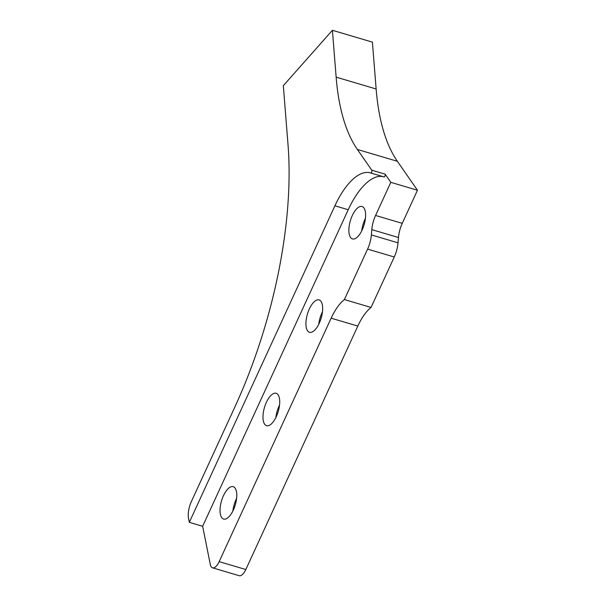 <?xml version="1.0" encoding="UTF-8"?>
<svg xmlns="http://www.w3.org/2000/svg" width="606" height="606" viewBox="0 0 606 606"><rect width="100%" height="100%" fill="white"/><g stroke="black" fill="none" stroke-linecap="round" stroke-linejoin="round"><path stroke-width="0.91" d="M383.318 176.725A61.411 26.05 -73.5 0 0 348.23 209.737L202.639 526.281L210.305 564.504A11.514 4.886 -73.5 0 0 211.183 566.777A11.514 4.886 -73.5 0 0 212.517 567.814A11.514 4.886 -73.5 0 0 219.16 561.641L331.141 318.18A40.299 17.097 106.5 0 1 344.39 299.561L367.592 249.111A19.187 8.143 106.5 0 0 371.372 234.939L398.028 242.832L398.468 237.522A19.187 8.143 106.5 0 1 402.24 223.349L417.466 190.239L397.377 161.294L357.381 149.462L371.773 170.188L385.105 174.134L390.809 182.345L375.576 215.463A19.187 8.143 -73.5 0 0 371.804 229.629L371.372 234.939M331.141 318.18L357.805 326.073L245.824 569.526A11.514 4.886 106.5 0 1 239.173 575.7L212.517 567.814M364.001 208.047A16.885 7.166 106.5 0 1 363.244 227.371A16.885 7.166 106.5 0 1 352.457 238.915A16.885 7.166 106.5 0 1 350.503 237.393A16.885 7.166 106.5 0 1 351.253 218.069A16.885 7.166 106.5 0 1 362.04 206.532A16.885 7.166 106.5 0 1 364.001 208.047M321.051 301.432A16.885 7.166 106.5 0 1 320.294 320.756A16.885 7.166 106.5 0 1 309.507 332.293A16.885 7.166 106.5 0 1 307.553 330.778A16.885 7.166 106.5 0 1 308.302 311.454A16.885 7.166 106.5 0 1 319.089 299.909A16.885 7.166 106.5 0 1 321.051 301.432M278.101 394.809A16.885 7.166 106.5 0 1 277.343 414.133A16.885 7.166 106.5 0 1 266.557 425.677A16.885 7.166 106.5 0 1 264.602 424.155A16.885 7.166 106.5 0 1 265.352 404.831A16.885 7.166 106.5 0 1 276.139 393.286A16.885 7.166 106.5 0 1 278.101 394.809M235.151 488.186A16.885 7.166 106.5 0 1 234.393 507.517A16.885 7.166 106.5 0 1 223.606 519.054A16.885 7.166 106.5 0 1 221.652 517.539A16.885 7.166 106.5 0 1 222.402 498.215A16.885 7.166 106.5 0 1 233.189 486.671A16.885 7.166 106.5 0 1 235.151 488.186M385.105 174.134A1.538 0.651 106.5 0 1 385.037 175.891A1.538 0.651 106.5 0 1 384.06 176.937L370.736 172.998A1.538 0.651 -73.5 0 1 370.713 172.99A61.411 26.05 -73.5 0 0 370.357 172.877A61.411 26.05 -73.5 0 0 334.906 205.79L189.307 522.334L188.534 518.456A15.355 6.514 -73.5 0 1 191.329 501.647L234.742 407.27A268.655 113.966 106.5 0 0 288.009 144.546L283.32 85.681L332.406 30.3L336.141 77.151L376.137 88.984A230.28 97.68 -73.5 0 0 397.377 161.294M384.06 176.937A1.538 0.651 106.5 0 1 384.045 176.937L370.728 172.998A1.538 0.651 -73.5 0 0 371.705 171.945A1.538 0.651 -73.5 0 0 371.773 170.188M357.381 149.462A230.28 97.68 106.5 0 1 336.141 77.151M332.406 30.3L372.402 42.132L376.137 88.984M236.59 498.458A16.885 7.166 -73.5 0 0 232.871 511.017M279.54 405.081A16.885 7.166 -73.5 0 0 275.821 417.632M322.49 311.696A16.885 7.166 -73.5 0 0 318.771 324.255M365.441 218.319A16.885 7.166 -73.5 0 0 361.721 230.871M202.639 526.281L189.307 522.334M357.805 326.073A40.299 17.097 106.5 0 1 371.054 307.447L394.256 256.997A19.187 8.143 -73.5 0 0 398.028 242.832M390.809 182.345L417.466 190.239M371.054 307.447L344.39 299.561M219.16 561.641L245.824 569.526M348.23 209.737L334.906 205.79M394.256 256.997L367.592 249.111M375.576 215.463L402.24 223.349M371.804 229.629L398.468 237.522"/></g></svg>
